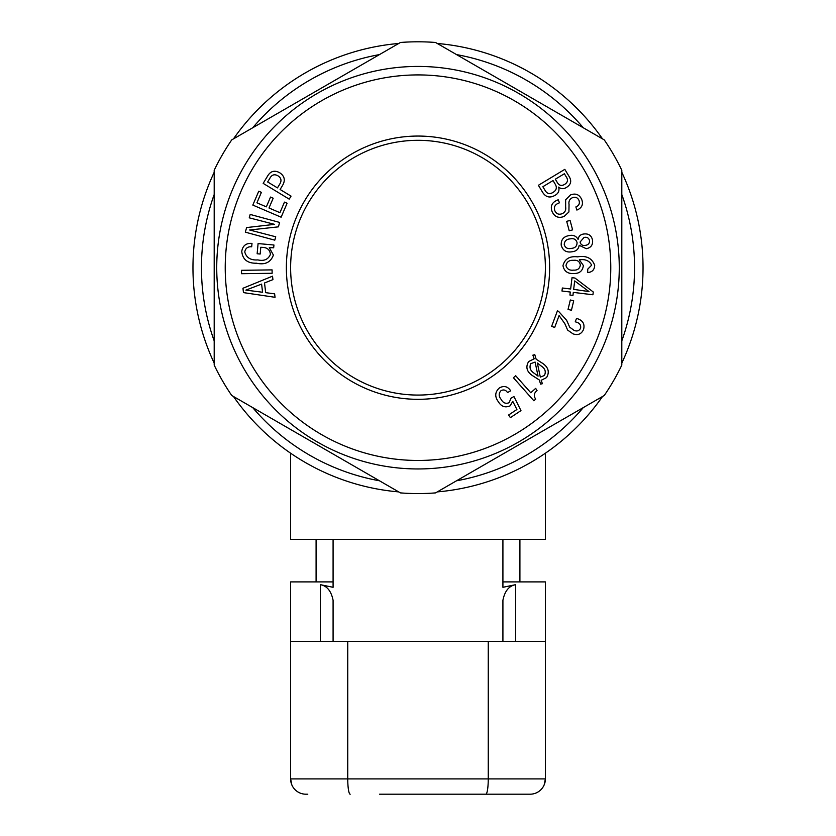 <?xml version="1.0" encoding="UTF-8"?>
<svg xmlns="http://www.w3.org/2000/svg" width="836" height="836" viewBox="0 0 836 836"><rect width="100%" height="100%" fill="white"/><g stroke="black" fill="none" stroke-linecap="round" stroke-linejoin="round"><path stroke-width="1.25" d="M320.345 641.337L320.345 584.667L333.083 587.3L333.083 539.439L502.917 539.439L502.917 587.3L515.655 584.667L515.655 641.337M320.345 584.667C326.96 585.806 331.213 591.01 333.083 600.29L333.083 641.337M502.917 581.898L545.385 581.898L545.385 778.912A15.288 15.288 0 0 1 530.097 794.2L379.554 794.2M333.083 581.898L290.615 581.898L290.615 778.912L291.816 784.847M545.385 641.337L290.615 641.337M350.18 794.2A15.288 2.435 -90 0 1 347.745 778.912L545.385 778.912L544.184 784.847M307.773 794.2L305.903 794.2A15.288 15.288 0 0 1 290.615 778.912L347.745 778.912L347.745 641.337M502.917 600.29L502.917 641.337L502.917 600.29C504.756 591.042 509.009 585.827 515.655 584.667M418 136.059A131.628 131.628 0 0 0 286.372 267.687A131.628 131.628 0 0 0 418 399.315A131.628 131.628 0 0 0 549.628 267.687A131.628 131.628 0 0 0 418 136.059M418 140.312A127.385 127.385 0 0 0 290.615 267.687A127.385 127.385 0 0 0 418 395.073A127.385 127.385 0 0 0 545.385 267.687A127.385 127.385 0 0 0 418 140.312M418 41.8A225.887 225.887 0 0 0 400.444 42.479L231.739 139.884A225.887 225.887 0 0 0 214.194 170.283L214.194 365.092A225.887 225.887 0 0 0 231.739 395.491L400.444 492.895A225.887 225.887 0 0 0 435.556 492.895L604.261 395.491A225.887 225.887 0 0 0 621.806 365.092L621.806 170.283A225.887 225.887 0 0 0 604.261 139.884L435.556 42.479A225.887 225.887 0 0 0 418 41.8M225.229 267.687A192.771 192.771 0 0 1 418 74.916A192.771 192.771 0 0 1 610.771 267.687A192.771 192.771 0 0 1 418 460.458A192.771 192.771 0 0 1 225.229 267.687M216.733 267.687A201.267 201.267 0 0 1 418 66.431A201.267 201.267 0 0 1 619.267 267.687A201.267 201.267 0 0 1 418 468.954A201.267 201.267 0 0 1 216.733 267.687M214.194 194.516A216.545 216.545 0 0 0 214.194 340.869M252.723 407.602A216.545 216.545 0 0 0 379.471 480.784M456.529 480.784A216.545 216.545 0 0 0 583.277 407.602M621.806 340.869A216.545 216.545 0 0 0 621.806 194.516M621.806 172.268A225.041 225.041 0 0 1 621.806 363.106M602.537 396.483A225.041 225.041 0 0 1 437.27 491.902M398.73 491.902A225.041 225.041 0 0 1 233.463 396.483M214.194 363.106A225.041 225.041 0 0 1 214.194 172.268M290.615 453.206L290.615 539.439L545.385 539.439L545.385 453.206M583.277 127.772A216.545 216.545 0 0 0 456.529 54.601M379.471 54.601A216.545 216.545 0 0 0 252.723 127.772M233.463 138.891A225.041 225.041 0 0 1 398.73 43.472M437.27 43.472A225.041 225.041 0 0 1 602.537 138.891M554.853 195.436C558.354 193.576 559.618 190.796 558.647 187.107C561.186 189.114 563.851 189.176 566.63 187.306C571.061 184.484 571.866 180.827 569.013 176.323L564.812 169.353L538.394 185.289L542.752 192.531C545.877 197.244 549.91 198.205 554.853 195.436M552.136 211.696C554.665 216.942 558.657 218.52 564.112 216.43L568.908 211.978L569.044 204.538C568.501 201.34 569.619 199.072 572.388 197.724C575.398 196.627 577.603 197.526 578.993 200.41C579.996 203.493 578.951 205.666 575.879 206.941L576.861 210.055L577.582 209.784C582.128 207.558 583.476 204.068 581.657 199.334C579.285 194.464 575.565 193.001 570.497 194.955L565.648 199.783L565.648 206.952C566.16 210.087 565.052 212.302 562.325 213.608C559.002 214.946 556.525 214.037 554.905 210.891C553.641 207.265 554.832 204.705 558.479 203.211L559.483 202.782L558.208 199.794L557.278 200.159C551.875 202.437 550.161 206.283 552.136 211.696M572.618 229.869L570.079 220.432L566.683 221.341L569.222 230.778L572.618 229.869M561.207 245.157C562.753 250.612 566.421 252.806 572.221 251.73C576.265 251.312 578.585 249.17 579.181 245.293L586.276 248.7C590.937 247.749 593.027 244.906 592.546 240.193C591.501 235.439 588.544 233.39 583.685 234.017C580.445 234.456 578.585 236.254 578.094 239.43C576.192 235.982 573.214 234.697 569.159 235.574C563.6 236.494 560.946 239.692 561.207 245.157M587.771 269.108L587.645 272.515C592.149 272.222 594.5 269.829 594.689 265.325C592.034 258.167 586.339 255.335 577.613 256.851C569.661 255.92 564.781 258.857 562.973 265.67C564.112 271.272 567.717 273.894 573.778 273.529C579.505 273.591 582.702 270.916 583.361 265.503L579.338 259.818C585.273 258.951 589.38 260.727 591.658 265.169L587.771 269.108M570.277 292.025L569.922 295.035L572.942 295.401L573.297 292.391L592.923 294.763L593.267 292.004L574.959 278.043L572.023 277.677L570.643 289.005L562.346 288.002L561.98 291.022L570.277 292.025M571.437 310.25L573.705 300.814L570.309 299.988L568.041 309.425L571.437 310.25M551.635 326.333L554.676 327.461L559.096 315.58L564.822 323.668L567.634 330.074L573.026 333.857C577.969 335.581 581.49 334.097 583.591 329.384C584.918 324.128 582.901 320.575 577.561 318.735L576.516 318.391L575.252 321.787L576.203 322.1C579.62 322.999 581.083 325.047 580.592 328.224C579.16 330.899 576.965 331.61 574.008 330.356L569.682 327.137L566.651 320.324L558.5 311.274L557.393 310.908L551.635 326.333M534.194 358.801L528.676 361.518C525.489 366.816 526.617 371.424 532.072 375.354L539.23 379.92L540.631 384.121L542.397 383.703L541.185 380.307L546.545 377.6C549.701 372.166 548.468 367.464 542.836 363.482L536.158 359.24L534.779 354.663L532.866 355.164L534.194 358.801M533.859 400.768L535.698 399.138C533.504 395.94 533.953 393.066 537.046 390.527L535.667 388.374L530.766 392.732L515.687 375.74L513.419 377.747L533.859 400.768M498.35 401.729C501.297 406.609 505.226 407.978 510.127 405.836L512.771 401.364L516.909 409.494L508.612 415.001L510.378 417.645L520.964 410.612L513.931 396.515L511.036 398.155L509.103 402.712C505.696 404.049 503.042 402.942 501.151 399.389C498.622 396.274 498.57 393.369 501.015 390.673C503.69 389.315 505.864 389.952 507.525 392.606L510.671 390.788C507.671 386.316 503.889 385.386 499.311 387.998C494.922 392.042 494.599 396.619 498.35 401.729M265.681 292.663L264.521 282.976L272.933 279.621L272.526 276.162L242.952 288.263L243.475 292.61L275.044 297.302L274.626 293.844L265.681 292.663M241.51 270.31L241.562 273.706L272.128 273.278L272.087 269.882L241.51 270.31M258.084 243.569L257.143 253.757L260.163 254.039L260.79 247.278L262.128 247.362C267.175 247.425 269.934 249.765 270.415 254.395C268.21 259.474 264.04 261.313 257.896 259.912C250.79 260.435 246.411 257.791 244.76 251.97C245.46 248.229 247.769 246.505 251.688 246.798L252.002 243.401C246.097 243.004 242.68 245.679 241.761 251.437C242.607 259.505 247.508 263.424 256.474 263.215C265.054 265.096 270.697 262.379 273.393 255.064L269.307 247.602L273.675 247.801L273.936 245.011L258.084 243.569M249.63 229.994L278.409 226.849L279.611 222.428L250.173 214.434L249.243 217.83L274.584 224.361L246.599 227.57L245.345 232.168L274.793 240.172L275.713 236.776L249.63 229.994M284.47 202.113L279.935 212.678L268.993 207.986L273.184 198.216L270.54 197.077L266.35 206.858L256.913 202.814L261.396 192.353L258.752 191.214L252.817 205.081L281.126 217.203L287.114 203.242L284.47 202.113M280.102 189.49L282.484 185.55C285.599 180.304 284.637 176.009 279.59 172.676C274.365 169.896 270.268 171.181 267.311 176.532L263.173 183.377L289.214 199.146L291.043 196.126L280.102 189.49M279.799 184.024C281.857 180.586 281.189 177.817 277.782 175.717C274.396 173.919 271.752 174.766 269.871 178.267L267.645 181.955L277.458 187.891L279.799 184.024M261.595 284.115L245.878 290.113L262.567 292.245L261.595 284.115M540.934 365.813L537.329 363.012L540.328 377.099L544.403 375.489C546.253 371.654 545.093 368.425 540.934 365.813M534.361 373.368L538.06 376.137L535.103 362.072L530.808 363.639C529.063 367.506 530.243 370.745 534.361 373.368M573.663 289.371L588.983 291.565L574.687 280.927L573.663 289.371M565.993 265.545C566.996 269.077 569.515 270.603 573.548 270.132C577.498 270.352 579.756 268.659 580.33 265.033C579.693 261.449 577.404 259.881 573.475 260.32C569.295 260.059 566.798 261.804 565.993 265.545M584.061 237.445L580.069 242.043C580.79 244.77 582.587 245.868 585.472 245.345C588.314 244.917 589.652 243.307 589.505 240.528C588.722 237.884 586.914 236.849 584.061 237.445M564.248 244.76C565.397 247.947 567.738 249.149 571.27 248.396C575.168 248.093 577.091 246.129 577.049 242.513C576.014 239.347 573.768 238.135 570.309 238.866C566.369 239.159 564.352 241.123 564.248 244.76M557.131 182.217C558.97 185.561 561.51 186.261 564.739 184.328C567.843 182.311 568.292 179.73 566.087 176.584L564.373 173.742L555.313 179.207L557.131 182.217M545.072 190.389C547.016 193.743 549.649 194.433 552.962 192.458C556.619 190.263 557.288 187.358 554.947 183.732L553.045 180.566L542.857 186.721L545.072 190.389M488.255 641.337L488.255 778.912A15.288 2.435 -90 0 1 485.82 794.2M316.092 581.898L316.092 539.439M519.908 581.898L519.908 539.439"/></g></svg>
